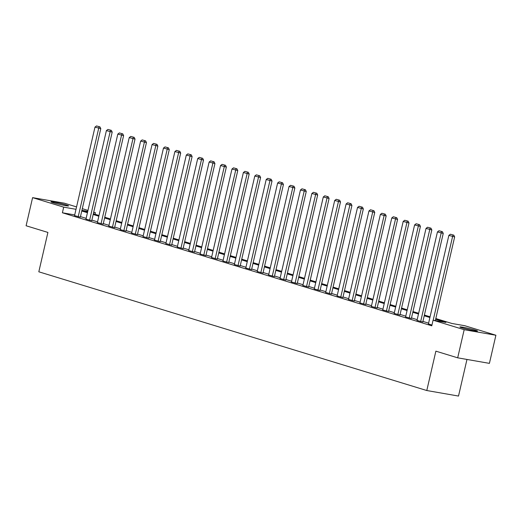 <?xml version="1.0" encoding="UTF-8"?>
<svg xmlns="http://www.w3.org/2000/svg" width="522" height="522" viewBox="0 0 522 522"><rect width="100%" height="100%" fill="white"/><g stroke="black" fill="none" stroke-linecap="round" stroke-linejoin="round"><path stroke-width="0.78" d="M462.009 327.836A9.024 0.555 -167 0 1 459.908 326.974A9.024 0.555 -167 0 1 465.715 327.777A9.024 0.555 -167 0 1 475.385 330.172A9.024 0.555 -167 0 1 477.486 331.033A9.024 0.555 -167 0 1 471.679 330.224A9.024 0.555 -167 0 1 462.009 327.836M53.107 202.706A9.024 0.555 -167 0 1 51.006 201.844A9.024 0.555 -167 0 1 56.813 202.647A9.024 0.555 -167 0 1 66.483 205.042A9.024 0.555 -167 0 1 68.584 205.903A9.024 0.555 -167 0 1 62.777 205.094A9.024 0.555 -167 0 1 53.107 202.706M466.968 359.449L458.512 396.061L426.787 390.528L38.817 271.799L47.907 232.427L26.1 225.758L32.592 197.636L64.317 203.169L76.558 206.914M82.3 208.676L87.977 210.412M93.712 212.167L95.415 212.689L93.666 212.382M95.05 214.268L95.415 212.689M435.811 318.544L451.941 323.477L464.802 325.721L495.9 335.241L464.175 329.702L433.077 320.188L445.938 322.433L435.635 319.281M464.175 329.702L457.683 357.824L489.408 363.364L495.9 335.241M74.711 214.927L62.392 212.774L431.779 325.813L433.077 320.188M428.601 323.144L422.924 321.408M417.182 319.653L411.506 317.918M405.77 316.162L400.093 314.427M394.351 312.665L388.681 310.929M382.939 309.174L377.262 307.438M371.52 305.683L365.85 303.948M360.108 302.186L354.431 300.45M348.689 298.695L343.019 296.959M337.277 295.204L331.6 293.462M325.858 291.707L320.188 289.971M314.446 288.216L308.77 286.48M303.028 284.725L297.357 282.983M291.615 281.227L285.939 279.492M280.197 277.737L274.526 276.001M268.784 274.239L263.108 272.504M257.372 270.748L251.695 269.013M245.953 267.257L240.283 265.522M234.541 263.76L228.864 262.024M223.122 260.269L217.452 258.534M211.71 256.778L206.033 255.043M200.291 253.281L194.621 251.545M188.879 249.79L183.202 248.054M177.46 246.299L171.79 244.557M166.048 242.802L160.371 241.066M154.629 239.311L148.959 237.575M143.217 235.813L137.54 234.078M131.798 232.323L126.128 230.587M120.386 228.832L114.71 227.096M108.968 225.334L103.297 223.599M97.555 221.843L91.879 220.108M86.143 218.353L80.466 216.617M74.548 215.625L80.336 217.165M85.96 219.123L91.755 220.662M97.379 222.613L103.167 224.153M108.791 226.104L114.586 227.644M120.21 229.602L125.998 231.142M131.622 233.093L137.416 234.632M143.041 236.583L148.829 238.123M154.453 240.081L160.247 241.621M165.872 243.572L171.66 245.112M177.284 247.069L183.078 248.609M188.703 250.56L194.491 252.1M200.115 254.051L205.909 255.591M211.527 257.548L217.322 259.088M222.946 261.039L228.734 262.579M234.358 264.53L240.153 266.07M245.777 268.027L251.565 269.567M257.189 271.518L262.984 273.058M268.608 275.009L274.396 276.549M280.02 278.507L285.815 280.046M291.439 281.997L297.227 283.537M302.851 285.488L308.646 287.028M314.27 288.986L320.058 290.526M325.682 292.477L331.477 294.017M337.101 295.974L342.889 297.514M348.513 299.465L354.308 301.005M359.926 302.956L365.72 304.496M371.344 306.453L377.138 307.993M382.757 309.944L388.551 311.484M394.175 313.435L399.963 314.975M405.587 316.932L411.382 318.472M417.006 320.423L422.794 321.963M428.418 323.914L431.955 325.049M457.683 357.824L435.877 351.156L426.787 390.528M62.392 212.774L63.691 207.149L32.592 197.636M76.01 209.302L63.691 207.149M429.9 317.52L424.223 315.784M418.481 314.029L412.811 312.293M407.069 310.538L401.392 308.802M395.65 307.04L389.98 305.305M384.238 303.55L378.561 301.814M372.819 300.059L367.149 298.323M361.407 296.561L355.73 294.826M349.988 293.07L344.318 291.335M338.576 289.579L332.899 287.837M327.157 286.082L321.487 284.346M315.745 282.591L310.068 280.856M304.326 279.1L298.656 277.358M292.914 275.603L287.237 273.867M281.495 272.112L275.825 270.376M270.083 268.615L264.406 266.879M258.671 265.124L252.994 263.388M247.252 261.633L241.582 259.897M235.84 258.136L230.163 256.4M224.421 254.645L218.751 252.909M213.009 251.154L207.332 249.418M201.59 247.656L195.92 245.921M190.178 244.165L184.501 242.43M178.759 240.675L173.089 238.932M167.347 237.177L161.67 235.442M155.928 233.686L150.258 231.951M144.516 230.189L138.839 228.453M133.097 226.698L127.427 224.962M121.685 223.207L116.008 221.472M110.266 219.71L104.596 217.974M98.854 216.219L93.177 214.483M87.442 212.728L81.765 210.992M87.755 211.351L82.554 210.444L87.611 211.991M93.353 213.746L99.023 215.482M104.765 217.237L110.442 218.972M116.178 220.734L121.854 222.47M127.596 224.225L133.273 225.961M139.009 227.716L144.685 229.452M150.427 231.213L156.098 232.949M161.84 234.704L167.516 236.44M173.258 238.195L178.929 239.937M184.671 241.693L190.347 243.428M196.089 245.183L201.76 246.919M207.502 248.681L213.178 250.416M218.92 252.172L224.59 253.907M230.332 255.663L236.009 257.398M241.751 259.16L247.421 260.896M253.163 262.651L258.84 264.386M264.582 266.142L270.252 267.877M275.994 269.639L281.671 271.375M287.407 273.13L293.083 274.866M298.825 276.621L304.496 278.363M310.238 280.118L315.914 281.854M321.656 283.609L327.327 285.345M333.069 287.107L338.745 288.842M344.487 290.597L350.158 292.333M355.9 294.088L361.576 295.824M367.318 297.586L372.989 299.321M378.731 301.077L384.407 302.812M390.149 304.567L395.82 306.303M401.562 308.065L407.238 309.8M412.98 311.556L418.651 313.291M424.393 315.047L430.069 316.789M74.535 215.671L94.978 127.12L100.785 128.614L99.93 126.872L96.511 125.939L99.93 126.872M80.329 217.211L100.785 128.614M78.196 216.793L99.069 126.722M96.511 125.939L94.978 127.12M85.954 219.168L106.397 130.611L112.197 132.105L111.343 130.363L107.924 129.43L111.343 130.363M91.741 220.708L112.197 132.105M89.608 220.284L110.488 130.213M107.924 129.43L106.397 130.611M97.366 222.659L117.809 134.108L123.616 135.603L122.761 133.854L119.342 132.921L122.761 133.854M103.16 224.199L123.616 135.603M101.027 223.781L121.9 133.71M119.342 132.921L117.809 134.108M108.785 226.15L129.228 137.599L135.028 139.093L134.174 137.351L130.754 136.418L134.174 137.351M114.572 227.69L135.028 139.093M112.439 227.272L133.319 137.201M130.754 136.418L129.228 137.599M120.197 229.647L140.64 141.09L146.447 142.584L145.592 140.842L142.173 139.909L145.592 140.842M125.991 231.187L146.447 142.584M123.858 230.763L144.731 140.692M142.173 139.909L140.64 141.09M131.616 233.138L152.059 144.587L157.859 146.082L157.005 144.34L153.585 143.406L157.005 144.34M137.403 234.678L157.859 146.082M135.27 234.261L156.15 144.189M153.585 143.406L152.059 144.587M143.028 236.636L163.471 148.078L169.272 149.573L168.423 147.83L165.004 146.897L168.423 147.83M148.822 238.176L169.272 149.573M146.689 237.751L167.562 147.68M165.004 146.897L163.471 148.078M154.44 240.127L174.89 151.569L180.69 153.063L179.836 151.321L176.416 150.388L179.836 151.321M160.234 241.666L180.69 153.063M158.101 241.242L178.981 151.171M176.416 150.388L174.89 151.569M165.859 243.617L186.302 155.067L192.103 156.561L191.248 154.819L187.835 153.886L191.248 154.819M171.653 245.157L192.103 156.561M169.519 244.74L190.393 154.669M187.835 153.886L186.302 155.067M177.271 247.115L197.721 158.558L203.521 160.052L202.667 158.31L199.247 157.376L202.667 158.31M183.065 248.655L203.521 160.052M180.932 248.231L201.812 158.159M199.247 157.376L197.721 158.558M188.69 250.606L209.133 162.055L214.933 163.543L214.079 161.8L210.66 160.867L214.079 161.8M194.478 252.146L214.933 163.543M192.35 251.728L213.224 161.65M210.66 160.867L209.133 162.055M200.102 254.097L220.552 165.546L226.352 167.04L225.497 165.298L222.078 164.365L225.497 165.298M205.896 255.636L226.352 167.04M203.763 255.219L224.636 165.148M222.078 164.365L220.552 165.546M211.521 257.594L231.964 169.037L237.764 170.531L236.91 168.789L233.491 167.856L236.91 168.789M217.309 259.134L237.764 170.531M215.181 258.71L236.055 168.639M233.491 167.856L231.964 169.037M222.933 261.085L243.376 172.534L249.183 174.028L248.328 172.28L244.909 171.347L248.328 172.28M228.727 262.625L249.183 174.028M226.594 262.207L247.467 172.136M244.909 171.347L243.376 172.534M234.352 264.576L254.795 176.025L260.595 177.519L259.741 175.777L256.322 174.844L259.741 175.777M240.14 266.116L260.595 177.519M238.006 265.698L258.886 175.627M256.322 174.844L254.795 176.025M245.764 268.073L266.207 179.516L272.014 181.01L271.159 179.268L267.74 178.335L271.159 179.268M251.558 269.613L272.014 181.01M249.425 269.189L270.298 179.118M267.74 178.335L266.207 179.516M257.183 271.564L277.626 183.013L283.426 184.507L282.572 182.765L279.153 181.826L282.572 182.765M262.971 273.104L283.426 184.507M260.837 272.686L281.717 182.615M279.153 181.826L277.626 183.013M268.595 275.055L289.038 186.504L294.845 187.998L293.99 186.256L290.571 185.323L293.99 186.256M274.389 276.595L294.845 187.998M272.256 276.177L293.129 186.106M290.571 185.323L289.038 186.504M280.014 278.552L300.457 189.995L306.257 191.489L305.403 189.747L301.984 188.814L305.403 189.747M285.802 280.092L306.257 191.489M283.668 279.668L304.548 189.597M301.984 188.814L300.457 189.995M291.426 282.043L311.869 193.492L317.67 194.987L316.821 193.244L313.402 192.311L316.821 193.244M297.22 283.583L317.67 194.987M295.087 283.165L315.96 193.094M313.402 192.311L311.869 193.492M302.845 285.541L323.288 196.983L329.088 198.477L328.234 196.735L324.815 195.802L328.234 196.735M308.632 287.08L329.088 198.477M306.499 286.656L327.379 196.585M324.815 195.802L323.288 196.983M314.257 289.031L334.7 200.474L340.501 201.968L339.652 200.226L336.233 199.293L339.652 200.226M320.051 290.571L340.501 201.968M317.918 290.154L338.791 200.076M336.233 199.293L334.7 200.474M325.669 292.522L346.119 203.971L351.919 205.466L351.065 203.724L347.645 202.79L351.065 203.724M331.463 294.062L351.919 205.466M329.33 293.645L350.21 203.573M347.645 202.79L346.119 203.971M337.088 296.02L357.531 207.462L363.332 208.957L362.477 207.214L359.064 206.281L362.477 207.214M342.882 297.56L363.332 208.957M340.749 297.135L361.622 207.064M359.064 206.281L357.531 207.462M348.5 299.511L368.95 210.96L374.75 212.447L373.896 210.705L370.476 209.772L373.896 210.705M354.294 301.05L374.75 212.447M352.161 300.633L373.041 210.555M370.476 209.772L368.95 210.96M359.919 303.001L380.362 214.451L386.163 215.945L385.308 214.203L381.889 213.27L385.308 214.203M365.707 304.541L386.163 215.945M363.58 304.124L384.453 214.053M381.889 213.27L380.362 214.451M371.331 306.499L391.781 217.942L397.581 219.436L396.727 217.694L393.307 216.76L396.727 217.694M377.125 308.039L397.581 219.436M374.992 307.615L395.865 217.543M393.307 216.76L391.781 217.942M382.75 309.99L403.193 221.439L408.994 222.933L408.139 221.191L404.72 220.251L408.139 221.191M388.538 311.53L408.994 222.933M386.411 311.112L407.284 221.041M404.72 220.251L403.193 221.439M394.162 313.481L414.605 224.93L420.412 226.424L419.558 224.682L416.138 223.749L419.558 224.682M399.956 315.02L420.412 226.424M397.823 314.603L418.696 224.532M416.138 223.749L414.605 224.93M405.581 316.978L426.024 228.421L431.824 229.915L430.97 228.173L427.551 227.24L430.97 228.173M411.369 318.518L431.824 229.915M409.235 318.094L430.115 228.023M427.551 227.24L426.024 228.421M416.993 320.469L437.436 231.918L443.243 233.412L442.388 231.67L438.969 230.737L442.388 231.67M422.787 322.009L443.243 233.412M420.654 321.591L441.527 231.52M438.969 230.737L437.436 231.918M428.412 323.966L448.855 235.409L454.655 236.903L453.801 235.161L450.382 234.228L453.801 235.161M435.335 320.58L454.655 236.903M433.195 320.208L452.946 235.011M450.382 234.228L448.855 235.409"/></g></svg>
